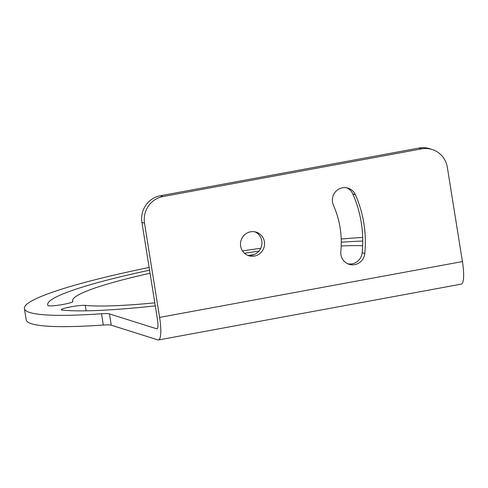 <?xml version="1.0" encoding="UTF-8"?>
<svg xmlns="http://www.w3.org/2000/svg" width="488" height="488" viewBox="0 0 488 488"><rect width="100%" height="100%" fill="white"/><g stroke="black" fill="none" stroke-linecap="round" stroke-linejoin="round"><path stroke-width="0.73" d="M362.688 237.43A206.924 22.479 -9.1 0 0 341.204 239.016M260.775 248.264A206.924 22.479 -9.1 0 0 242.493 250.93M149.139 267.448A206.924 22.479 -9.1 0 0 24.4 308.544A206.924 22.479 -9.1 0 0 101.504 313.76L103.316 325.045A22.991 2.495 -9.1 0 1 111.282 325.185L157.911 339.91A24.717 5.203 -100.4 0 0 158.508 339.959A24.717 5.203 -100.4 0 0 159.606 317.413L144.515 223.193L141.917 222.375A22.991 22.338 -72.5 0 1 160.406 195.731L419.021 148.041A22.991 22.338 -72.5 0 1 429.562 148.688L432.161 149.505A22.991 22.338 107.5 0 0 421.62 148.864L419.021 148.041M111.282 325.185L109.477 313.9A22.991 2.495 -9.1 0 0 101.504 313.76M109.477 313.9L156.752 328.833A10.346 2.178 -100.4 0 0 157.002 328.851A10.346 2.178 -100.4 0 0 157.459 319.414L141.917 222.375M149.578 270.2A183.348 19.916 -9.1 0 0 47.678 304.817A183.348 19.916 -9.1 0 0 47.934 305.555A12.645 1.373 -9.1 0 0 60.866 304.823A12.645 1.373 -9.1 0 0 72.889 301.505A12.645 1.373 -9.1 0 0 72.877 301.456A158.057 17.171 170.9 0 1 72.651 300.815A158.057 17.171 170.9 0 1 150.066 273.243M154.806 302.828A158.057 17.171 170.9 0 1 85.272 305.372A12.645 1.373 -9.1 0 0 71.175 306.787A12.645 1.373 -9.1 0 0 61.305 309.734A12.645 1.373 -9.1 0 0 62.318 310.1A183.348 19.916 -9.1 0 0 155.294 305.872M244.464 253.235A183.348 19.916 170.9 0 1 258.921 251.155M341.271 242.207A183.348 19.916 170.9 0 1 362.749 241.048M362.663 245.696A158.057 17.171 -9.1 0 0 341.204 245.964M253.937 254.669A158.057 17.171 -9.1 0 0 248.752 255.407M24.4 308.544L26.206 319.829A206.924 22.479 -9.1 0 0 103.316 325.045M160.406 195.731L163.004 196.548L421.62 148.864M254.919 231.818A12.359 12.005 -72.5 0 1 261.855 244.549A12.359 12.005 -72.5 0 1 251.863 255.248A12.359 12.005 -72.5 0 1 247.52 255.236M254.461 256.072A12.359 12.005 -72.5 0 1 248.795 255.724A12.359 12.005 -72.5 0 1 241.072 240.322A12.359 12.005 -72.5 0 1 256.243 232.154A12.359 12.005 -72.5 0 1 264.52 244.671A12.359 12.005 -72.5 0 1 254.461 256.072M158.508 339.959L461.331 284.12A24.717 5.203 -100.4 0 0 462.429 261.574L447.337 167.353A22.991 22.338 107.5 0 0 432.161 149.505M346.785 187.819A12.359 12.005 -72.5 0 1 352.763 193.864A115.821 112.527 -72.5 0 1 362.188 252.711A12.359 12.005 -72.5 0 1 347.81 263.807M163.004 196.548A22.991 22.338 107.5 0 0 144.515 223.193M364.786 253.528A12.359 12.005 -72.5 0 1 349.085 264.289A12.359 12.005 -72.5 0 1 340.825 251.485A91.103 88.511 -72.5 0 0 333.414 205.192A12.359 12.005 -72.5 0 1 335.421 191.863A12.359 12.005 -72.5 0 1 348.109 188.154A12.359 12.005 -72.5 0 1 355.362 194.681A115.821 112.527 -72.5 0 1 364.786 253.528L362.188 252.711M156.752 328.833L157.227 328.747M159.606 317.413L462.429 261.574M86.144 310.807L85.272 305.372M355.362 194.681L352.763 193.864M72.797 301.718L72.651 300.815"/></g></svg>
